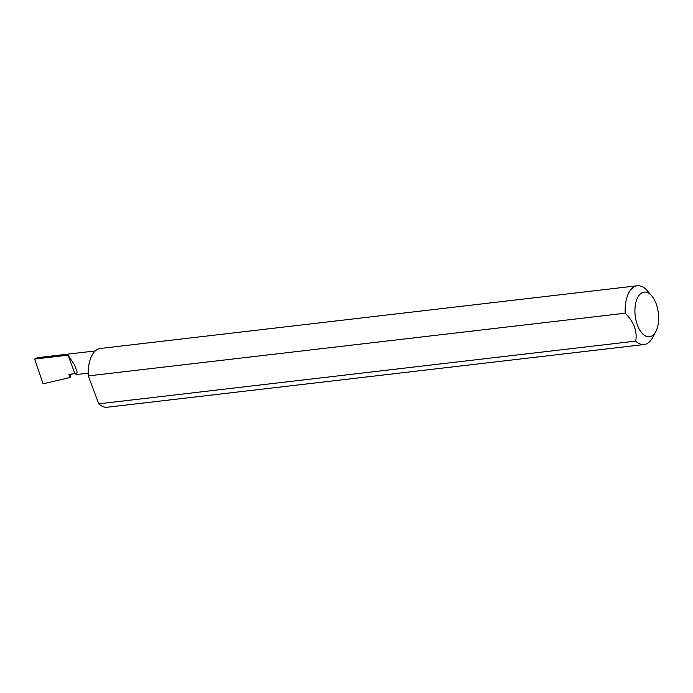 <?xml version="1.0" encoding="UTF-8"?>
<svg xmlns="http://www.w3.org/2000/svg" width="693" height="693" viewBox="0 0 693 693"><rect width="100%" height="100%" fill="white"/><g stroke="black" fill="none" stroke-linecap="round" stroke-linejoin="round"><path stroke-width="1.04" d="M74.948 373.657L76.602 374.515L77.14 372.028L74.549 364.916L67.992 355.171L74.948 373.657L68.91 374.367L70.097 377.512L43.079 383.827L34.65 359.069L37.205 357.718L95.279 350.935M639.431 294.88A22.488 11.651 83.3 0 0 637.473 325.312A22.488 11.651 83.3 0 0 654.131 334A22.488 11.651 83.3 0 0 655.864 331.401A22.488 11.651 83.3 0 0 651.715 295.85A22.488 11.651 83.3 0 0 639.431 294.88M655.864 331.401L652.702 337.456A29.591 15.324 -96.7 0 1 650.424 340.878A29.591 15.324 -96.7 0 1 644.178 344.534A29.591 15.324 -96.7 0 1 635.706 341.121C637.43 331.211 633.93 321.907 625.207 313.201A29.591 15.324 -96.7 0 1 631.072 289.414A29.591 15.324 -96.7 0 1 637.317 285.759A29.591 15.324 -96.7 0 1 647.236 290.688L651.715 295.85M625.207 313.201L88.28 375.901A29.591 15.324 -96.7 0 1 94.135 352.122A29.591 15.324 -96.7 0 1 100.381 348.466L637.317 285.759M71.206 374.099L70.097 377.512M34.65 359.069L67.992 355.171M635.706 341.121L98.77 403.828A29.591 15.324 -96.7 0 0 107.242 407.241L644.178 344.534M88.28 375.901L98.77 403.828M76.602 374.515L88.202 373.163"/></g></svg>
